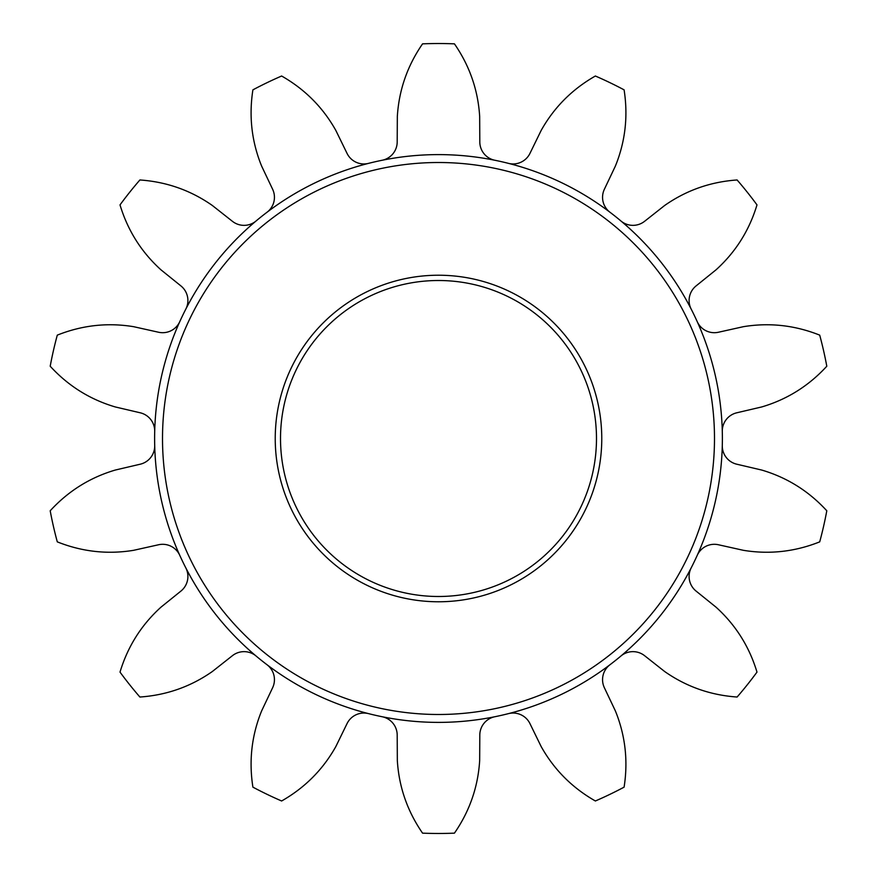 <?xml version="1.0" encoding="UTF-8"?>
<svg xmlns="http://www.w3.org/2000/svg" width="877" height="877" viewBox="0 0 877 877"><rect width="100%" height="100%" fill="white"/><g stroke="black" fill="none" stroke-linecap="round" stroke-linejoin="round"><path stroke-width="1.32" d="M714.492 438.5A275.992 275.992 0 0 0 438.5 162.508A275.992 275.992 0 0 0 162.508 438.5A275.992 275.992 0 0 0 438.5 714.492A275.992 275.992 0 0 0 714.492 438.5M722.297 431.517A283.885 283.885 0 0 1 722.297 445.483A18.757 18.757 0 0 0 736.779 464.207L761.718 470.05C787.064 477.526 808.747 491.098 826.803 510.776A394.968 394.968 0 0 1 819.71 541.865C794.902 551.754 769.469 554.582 743.4 550.317L718.395 544.749A18.757 18.757 0 0 0 697.226 555.349A283.885 283.885 0 0 1 691.164 567.923A18.757 18.757 0 0 0 696.086 591.087L716.027 607.169C735.606 624.895 749.265 646.535 756.994 672.1A394.968 394.968 0 0 1 737.108 697.029C710.469 695.176 686.329 686.68 664.689 671.541L644.573 655.678A18.757 18.757 0 0 0 620.905 656.029A283.885 283.885 0 0 1 609.986 664.733A18.757 18.757 0 0 0 604.374 687.732L615.358 710.874C625.312 735.343 628.228 760.765 624.095 787.151A394.968 394.968 0 0 1 595.373 800.986C572.166 787.765 554.1 769.633 541.186 746.601L529.938 723.58A18.757 18.757 0 0 0 508.463 713.626A283.885 283.885 0 0 1 494.847 716.739A18.757 18.757 0 0 0 479.807 735.025L479.664 760.633C478.02 786.998 469.612 811.17 454.439 833.15A394.968 394.968 0 0 1 422.561 833.15C407.388 811.17 398.98 786.998 397.336 760.633L397.193 735.025A18.757 18.757 0 0 0 382.153 716.739A283.885 283.885 0 0 1 368.537 713.626A18.757 18.757 0 0 0 347.062 723.58L335.814 746.601C322.9 769.633 304.834 787.765 281.627 800.986A394.968 394.968 0 0 1 252.905 787.151C248.772 760.765 251.688 735.343 261.642 710.874L272.626 687.732A18.757 18.757 0 0 0 267.014 664.733A283.885 283.885 0 0 1 256.095 656.029A18.757 18.757 0 0 0 232.427 655.678L212.311 671.541C190.671 686.68 166.531 695.176 139.892 697.029A394.968 394.968 0 0 1 120.006 672.1C127.735 646.535 141.394 624.895 160.973 607.169L180.914 591.087A18.757 18.757 0 0 0 185.836 567.923A283.885 283.885 0 0 1 179.774 555.349A18.757 18.757 0 0 0 158.605 544.749L133.6 550.317C107.531 554.582 82.098 551.754 57.29 541.865A394.968 394.968 0 0 1 50.197 510.776C68.253 491.098 89.936 477.526 115.282 470.05L140.221 464.207A18.757 18.757 0 0 0 154.703 445.483A283.885 283.885 0 0 1 697.226 321.651A283.885 283.885 0 0 1 722.297 431.517A18.757 18.757 0 0 1 736.779 412.793L761.718 406.95C787.064 399.473 808.747 385.902 826.803 366.224A394.968 394.968 0 0 0 819.71 335.135C794.902 325.246 769.469 322.418 743.4 326.683L718.395 332.251A18.757 18.757 0 0 1 697.226 321.651M601.775 438.5A163.275 163.275 0 0 1 438.5 601.775A163.275 163.275 0 0 1 275.225 438.5A163.275 163.275 0 0 1 438.5 275.225A163.275 163.275 0 0 1 601.775 438.5M280.508 438.5A157.992 157.992 0 0 0 438.5 596.492A157.992 157.992 0 0 0 596.492 438.5A157.992 157.992 0 0 0 438.5 280.508A157.992 157.992 0 0 0 280.508 438.5M609.986 212.267A18.757 18.757 0 0 1 604.374 189.268L615.358 166.126C625.312 141.657 628.228 116.235 624.095 89.849A394.968 394.968 0 0 0 595.373 76.014C572.166 89.235 554.1 107.367 541.186 130.399L529.938 153.42A18.757 18.757 0 0 1 508.463 163.374M691.164 309.077A18.757 18.757 0 0 1 696.086 285.913L716.027 269.831C735.606 252.105 749.265 230.465 756.994 204.9A394.968 394.968 0 0 0 737.108 179.971C710.469 181.824 686.329 190.32 664.689 205.459L644.573 221.322A18.757 18.757 0 0 1 620.905 220.971M494.847 160.261A18.757 18.757 0 0 1 479.807 141.975L479.664 116.367C478.02 90.002 469.612 65.83 454.439 43.85A394.968 394.968 0 0 0 422.561 43.85C407.388 65.83 398.98 90.002 397.336 116.367L397.193 141.975A18.757 18.757 0 0 1 382.153 160.261M368.537 163.374A18.757 18.757 0 0 1 347.062 153.42L335.814 130.399C322.9 107.367 304.834 89.235 281.627 76.014A394.968 394.968 0 0 0 252.905 89.849C248.772 116.235 251.688 141.657 261.642 166.126L272.626 189.268A18.757 18.757 0 0 1 267.014 212.267M256.095 220.971A18.757 18.757 0 0 1 232.427 221.322L212.311 205.459C190.671 190.32 166.531 181.824 139.892 179.971A394.968 394.968 0 0 0 120.006 204.9C127.735 230.465 141.394 252.105 160.973 269.831L180.914 285.913A18.757 18.757 0 0 1 185.836 309.077M179.774 321.651A18.757 18.757 0 0 1 158.605 332.251L133.6 326.683C107.531 322.418 82.098 325.246 57.29 335.135A394.968 394.968 0 0 0 50.197 366.224C68.253 385.902 89.936 399.473 115.282 406.95L140.221 412.793A18.757 18.757 0 0 1 154.703 431.517M697.226 555.349A283.885 283.885 0 0 0 722.297 445.483M620.905 656.029A283.885 283.885 0 0 0 691.164 567.923M508.463 713.626A283.885 283.885 0 0 0 609.986 664.733M382.153 716.739A283.885 283.885 0 0 0 494.847 716.739M267.014 664.733A283.885 283.885 0 0 0 368.537 713.626M185.836 567.923A283.885 283.885 0 0 0 256.095 656.029M154.703 445.483A283.885 283.885 0 0 0 179.774 555.349"/></g></svg>
